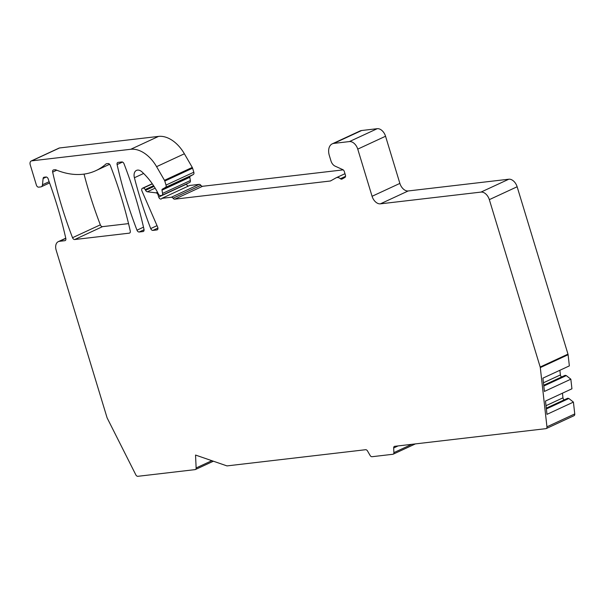 <?xml version="1.0" encoding="UTF-8"?>
<svg xmlns="http://www.w3.org/2000/svg" width="605" height="605" viewBox="0 0 605 605"><rect width="100%" height="100%" fill="white"/><g stroke="black" fill="none" stroke-linecap="round" stroke-linejoin="round"><path stroke-width="0.91" d="M106.495 163.736L105.951 163.993A2.375 1.55 65.1 0 1 106.2 163.826A2.375 1.55 65.1 0 1 106.518 163.736L108.091 163.554A2.375 1.55 65.1 0 1 110.269 165.362A316.952 206.683 65.1 0 1 130.264 230.974A2.375 1.55 65.1 0 1 129.614 233.069A2.375 1.55 65.1 0 1 129.296 233.159L74.718 239.527A2.375 1.55 65.1 0 1 72.532 237.712A316.952 206.683 65.1 0 1 52.658 172.092A2.375 1.55 65.1 0 1 53.308 169.997A2.375 1.55 65.1 0 1 53.626 169.914L55.199 169.725A2.375 1.55 65.1 0 1 55.879 169.839A95.083 62.005 65.1 0 0 95.817 170.671L109.611 164.28M49.126 181.697L42.486 184.775L43.106 178.505A2.375 1.55 65.1 0 1 43.825 177.31A2.375 1.55 65.1 0 1 44.142 177.22L45.995 177A2.375 1.55 65.1 0 1 48.256 179.065L48.718 180.562A316.952 206.683 65.1 0 1 65.824 238.499A2.375 1.55 65.1 0 1 65.174 240.593A2.375 1.55 65.1 0 1 64.856 240.684L59.487 241.312A8.72 5.687 -114.9 0 0 58.322 241.637A8.72 5.687 -114.9 0 0 56.174 250.22L107.025 417.594A2.375 1.55 -114.9 0 0 107.259 418.168L135.815 474.819A2.375 1.55 -114.9 0 0 137.849 476.309L195.09 469.624A2.375 1.55 -114.9 0 0 195.407 469.533A2.375 1.55 -114.9 0 0 196.133 467.967L195.544 455.058L226.973 465.903L365.609 449.712A2.375 1.55 65.1 0 1 367.545 451.02L370.086 455.414A2.375 1.55 -114.9 0 0 372.022 456.714L392.849 454.279A2.375 1.55 -114.9 0 0 393.167 454.196A2.375 1.55 -114.9 0 0 393.893 452.631L393.681 447.965A2.375 1.55 65.1 0 1 394.399 446.399A2.375 1.55 65.1 0 1 394.717 446.316L545.929 428.658A2.375 1.55 -114.9 0 0 546.247 428.567A2.375 1.55 -114.9 0 0 546.95 426.82L540.303 367.606A2.375 1.55 -114.9 0 0 540.182 367.016L489.332 199.642A8.72 5.687 -114.9 0 0 481.02 192.088L380.386 203.84A8.72 5.687 65.1 0 1 372.075 196.285L399.875 183.406A8.72 5.687 -114.9 0 0 408.186 190.961L508.82 179.209A8.72 5.687 65.1 0 1 517.131 186.763L567.982 354.137A2.375 1.55 65.1 0 1 568.103 354.727L569.358 365.889L542.919 378.14L544.409 391.435L570.848 379.191L566.288 375.599L565.153 375.327L543.714 385.264M331.185 180.577L330.239 181.016A2.375 1.55 65.1 0 0 330.557 180.933A2.375 1.55 65.1 0 0 330.625 180.895L336.077 177.832A6.337 4.137 65.1 0 1 336.259 177.741A6.337 4.137 65.1 0 1 340.411 178.717A2.375 1.55 65.1 0 0 341.969 179.088A2.375 1.55 65.1 0 0 342.037 179.05L344.895 177.446A2.375 1.55 65.1 0 0 345.417 175.14L344.328 171.555A2.375 1.55 65.1 0 0 342.793 169.627L335.087 166.133A6.337 4.137 -114.9 0 1 330.995 160.99L329.339 155.546A11.888 7.752 65.1 0 1 332.266 143.839L360.066 130.96A11.888 7.752 65.1 0 1 361.654 130.514L377.233 128.691A8.72 5.687 65.1 0 1 385.551 136.246L357.752 149.125L372.075 196.285M357.752 149.125A8.72 5.687 -114.9 0 0 349.44 141.57L333.854 143.393L361.654 130.514M332.266 143.839A11.888 7.752 65.1 0 1 333.854 143.393M330.239 181.016L174.785 199.166A2.375 1.55 65.1 0 1 173.068 198.206A2.375 1.55 65.1 0 0 171.351 197.245L161.868 198.349A2.375 1.55 65.1 0 1 161.285 198.984A2.375 1.55 65.1 0 1 158.707 197.018L158.071 194.923A2.375 1.55 65.1 0 0 156.09 192.859L147.317 191.777A2.375 1.55 65.1 0 1 145.586 190.333L145.192 189.577A2.375 1.55 -114.9 0 0 143.181 188.132L142.727 188.185A2.375 1.55 -114.9 0 0 142.409 188.276A2.375 1.55 -114.9 0 0 141.963 191.006L157.663 227.117A2.375 1.55 65.1 0 1 157.217 229.847A2.375 1.55 65.1 0 1 156.899 229.938L152.899 230.399A2.375 1.55 65.1 0 1 150.713 228.584A316.952 206.683 65.1 0 1 134.401 177.749A7.926 5.165 65.1 0 1 136.48 170.406A7.926 5.165 65.1 0 1 141.978 171.903A55.463 36.171 65.1 0 1 158.404 194.016L158.434 194.084A2.375 1.55 -114.9 0 0 160.476 195.566L161.573 195.438A2.375 1.55 -114.9 0 0 161.89 195.355A2.375 1.55 -114.9 0 0 162.571 193.403L161.996 190.151A1.187 0.771 65.1 0 1 162.306 189.199L165.505 187.399A2.375 1.55 -114.9 0 0 166.02 185.092L164.794 181.061A2.375 1.55 -114.9 0 0 164.469 180.305L156.582 166.662A31.694 20.668 65.1 0 0 130.74 149.284L158.54 136.405A31.694 20.668 65.1 0 1 184.381 153.783L156.582 166.662M31.755 160.839A3.963 2.586 -114.9 0 0 31.226 160.983L59.025 148.104A3.963 2.586 65.1 0 1 59.555 147.96L31.755 160.839L130.74 149.284M31.226 160.983A3.963 2.586 -114.9 0 0 30.25 164.893L36.391 185.1A2.375 1.55 -114.9 0 0 38.659 187.157L40.769 186.915A3.963 2.586 65.1 0 0 41.299 186.763L49.58 182.929M42.486 184.775A3.963 2.586 65.1 0 1 41.299 186.763M139.165 232.002A2.375 1.55 65.1 0 1 136.98 230.187A316.952 206.683 65.1 0 1 117.105 164.568A2.375 1.55 65.1 0 1 117.756 162.473A2.375 1.55 65.1 0 1 118.073 162.39L121.824 161.951A2.375 1.55 65.1 0 1 124.01 163.758A316.952 206.683 65.1 0 1 143.998 229.371A2.375 1.55 65.1 0 1 143.347 231.465A2.375 1.55 65.1 0 1 143.03 231.556L139.165 232.002L144.058 229.734M105.951 163.993A95.083 62.005 65.1 0 1 95.817 170.671M128.547 223.616L102.517 226.648A2.375 1.55 -114.9 0 1 100.332 224.833A316.952 206.683 65.1 0 1 84.042 174.104M59.555 147.96L158.54 136.405M164.469 180.305L192.269 167.419L184.381 153.783M192.269 167.419A2.375 1.55 65.1 0 1 192.594 168.182L193.819 172.213A2.375 1.55 65.1 0 1 193.305 174.52L190.099 176.32A1.187 0.771 -114.9 0 0 189.796 177.273L161.996 190.151M161.89 195.355L189.69 182.476A2.375 1.55 65.1 0 0 190.371 180.524L189.796 177.273M188.231 186.136A2.375 1.55 65.1 0 1 186.506 184.139L186.453 183.973M171.351 197.245L199.151 184.366L189.667 185.47L161.868 198.349M199.151 184.366A2.375 1.55 65.1 0 1 200.868 185.327L173.068 198.206M343.201 169.869L202.577 186.287A2.375 1.55 65.1 0 1 200.868 185.327M385.551 136.246L399.875 183.406M561.644 376.953A1.981 1.293 65.1 0 1 560.396 374.926L559.875 370.283M546.247 428.567L574.039 415.688A2.375 1.55 65.1 0 0 574.75 413.933L573.419 402.098L546.981 414.349L545.491 401.047L571.929 388.796L570.848 379.191M564.215 399.867A1.981 1.293 65.1 0 1 562.968 397.833L562.446 393.189M573.419 402.098L568.859 398.506L567.724 398.241L546.285 408.171M566.288 375.599L543.797 386.02M568.859 398.506L546.368 408.927M411.839 444.312L393.893 452.631M398.09 445.923L393.681 447.965M202.577 186.287L174.785 199.166M345.538 176.342L340.411 178.717M377.233 128.691L349.44 141.57M380.386 203.84L408.186 190.961M508.82 179.209L481.02 192.088M517.131 186.763L489.332 199.642M540.182 367.016L567.982 354.137M540.303 367.606L568.103 354.727M574.75 413.933L546.95 426.82M560.396 374.926L543.434 382.784M562.968 397.833L546.005 405.698M186.506 184.139L158.707 197.018M158.76 194.598L158.071 194.923M157.474 192.224L156.09 192.859M147.317 191.777L155.145 188.147M145.586 190.333L154.063 186.408M153.587 185.682L145.192 189.577M152.362 183.875L143.181 188.132M152.279 183.761L142.727 188.185M157.489 229.658L156.899 229.938M157.92 228.07L152.899 230.399M157.028 225.657L150.713 228.584M143.627 173.469L134.401 177.749M164.794 181.061L192.594 168.182M166.02 185.092L193.819 172.213M165.505 187.399L193.305 174.52M190.099 176.32L162.306 189.199M190.371 180.524L162.571 193.403M46.328 177.015L43.106 178.505M65.446 240.412L64.856 240.684M59.487 241.312L65.794 238.385M211.856 460.685L196.133 467.967M143.619 231.284L143.03 231.556M143.498 227.162L136.98 230.187M122.513 162.057L117.105 164.568M129.886 232.887L129.296 233.159M102.517 226.648L74.718 239.527M100.332 224.833L72.532 237.712M56.757 170.194L52.658 172.092M415.385 443.904L393.167 454.196M336.259 177.741L344.979 173.703M152.248 183.716L142.409 188.276M58.322 241.637L65.756 238.188M213.376 461.214L195.407 469.533"/></g></svg>
